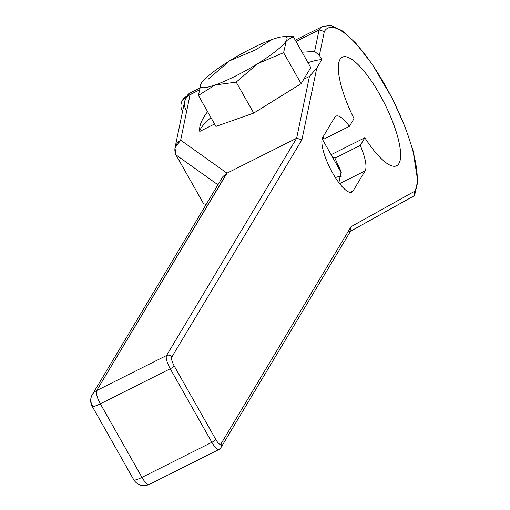<?xml version="1.0" encoding="UTF-8"?>
<svg xmlns="http://www.w3.org/2000/svg" width="510" height="510" viewBox="0 0 510 510"><rect width="100%" height="100%" fill="white"/><g stroke="black" fill="none" stroke-linecap="round" stroke-linejoin="round"><path stroke-width="0.76" d="M222.844 176.651L226.759 173.285L96.651 390.564A11.641 3.264 63.4 0 0 100.349 403.812A11.641 1.963 150.5 0 1 92.176 406.279C90.117 402.403 90.168 398.495 92.316 394.568A11.641 10.997 30.9 0 1 96.651 390.564A11.641 10.997 -149.1 0 0 92.316 394.568A11.641 10.997 -149.1 0 0 92.316 405.552A11.641 1.963 -29.5 0 0 92.176 406.279A11.641 1.963 -29.5 0 0 100.349 403.812A11.641 3.264 -116.6 0 1 96.651 390.564L166.553 355.508L296.648 138.236L309.449 76.411L316.761 68.085L301.914 139.804L171.762 357.166A7.758 2.174 63.4 0 0 174.222 365.995A7.758 2.174 -116.6 0 1 171.762 357.166L301.914 139.804L316.761 68.085L321.829 59.625L319.4 55.335L324.334 31.486A93.1 26.112 -116.6 0 1 385.126 85.31A93.1 26.112 -116.6 0 1 414.719 191.231L351.058 226.669L220.906 444.025A7.758 2.174 -116.6 0 1 215.838 439.55L174.222 365.995A3.882 0.657 150.5 0 1 170.244 368.755L100.349 403.812L141.958 477.366L211.854 442.31A11.641 3.264 63.4 0 0 219.032 449.444A11.641 3.264 63.4 0 0 219.459 449.023A3.882 3.666 -149.1 0 0 220.906 444.025A3.882 3.666 30.9 0 1 220.906 447.691L219.032 449.444A11.641 3.264 -116.6 0 1 211.854 442.31L170.244 368.755L100.349 403.812L141.958 477.366A11.641 3.264 63.4 0 0 149.137 484.5A11.641 3.264 -116.6 0 1 141.958 477.366A11.641 1.963 150.5 0 1 133.786 479.827A11.641 1.963 -29.5 0 0 141.958 477.366L211.854 442.31L170.244 368.755A11.641 3.264 -116.6 0 1 166.553 355.508A11.641 3.264 63.4 0 0 170.244 368.755A3.882 0.657 -29.5 0 0 174.222 365.995L215.838 439.55A3.882 0.657 150.5 0 1 211.854 442.31A3.882 0.657 -29.5 0 0 215.838 439.55A7.758 2.174 63.4 0 0 220.906 444.025L351.058 226.669L351.014 230.405L220.906 447.691M354.029 118.632L349.433 126.308A31.231 8.759 63.4 0 0 334.783 117.275L322.722 137.426A31.231 8.759 63.4 0 0 332.628 172.979A31.231 8.759 63.4 0 0 353.035 191.008L365.103 170.856A31.231 8.759 63.4 0 0 360.258 145.446L364.854 137.77A60.709 17.028 63.4 0 0 399.674 145.452A60.709 17.028 63.4 0 0 350.548 58.618A60.709 17.028 63.4 0 0 354.029 118.632L349.433 126.308A31.231 8.759 63.4 0 0 335.943 116.152A31.231 8.759 63.4 0 0 334.783 117.275L322.722 137.426A31.231 8.759 63.4 0 0 331.315 170.589A31.231 8.759 63.4 0 0 351.881 192.13A31.231 8.759 63.4 0 0 353.035 191.008L350.287 192.385L353.035 191.008L365.103 170.856A31.231 8.759 63.4 0 0 360.258 145.446L334.936 158.145A32.2 5.425 -29.5 0 0 332.737 157.584A32.2 5.425 -29.5 0 1 334.936 158.145L341.12 171.628L338.882 182.631L341.273 172.38L334.936 158.145L360.258 145.446L364.854 137.77A60.709 17.028 63.4 0 0 396.691 165.718A60.709 17.028 63.4 0 0 384.693 103.817A60.709 17.028 63.4 0 0 342.255 57.184A60.709 17.028 63.4 0 0 354.029 118.632M322.983 136.992L324.111 139.007A32.2 5.425 150.5 0 0 322.269 138.439A32.2 5.425 150.5 0 1 324.111 139.007L349.433 126.308L324.111 139.007L323.225 137.426M184.543 101.796L185.742 98.672L188.381 95.676L198.938 90.168L186.768 96.275A11.641 10.997 -149.1 0 0 182.433 100.279A11.641 10.997 -149.1 0 0 182.433 111.269L182.433 111.269A11.641 10.997 30.9 0 1 186.768 96.275L190.096 94.605L180.667 140.167L174.994 147.919L175.969 154.893L203.554 203.668L206.097 204.548L203.554 203.668L175.969 154.893L217.942 184.767L175.969 154.893C173.547 148.952 175.115 144.043 180.667 140.167L227.02 173.158L96.651 390.564L166.553 355.508L296.648 138.236L226.759 173.285M331.105 154.696L364.854 137.77L331.105 154.696M339.641 183.625L365.103 170.856L339.641 183.625M349.694 231.687L351.058 226.669L414.719 191.231A93.1 26.112 63.4 0 0 385.126 85.31A93.1 26.112 63.4 0 0 324.334 31.486L319.069 29.918L314.619 51.434L319.4 55.335L314.619 51.434L302.086 52.211L314.619 51.434L319.069 29.918L324.334 31.486L319.4 55.335L321.829 59.625A72.739 12.259 -29.5 0 0 308.014 62.679A72.739 12.259 150.5 0 1 321.829 59.625L316.761 68.085L309.449 76.411L303.788 79.248L309.449 76.411L296.648 138.236L301.914 139.804L296.648 138.236L227.02 173.158L180.667 140.167L190.096 94.605C184.391 98.251 182.969 103.294 185.838 109.733M219.032 449.444L149.137 484.5A11.641 3.264 63.4 0 0 149.564 484.079M133.932 479.107A11.641 1.963 -29.5 0 0 133.786 479.827C137.668 485.443 142.787 487.005 149.137 484.5M214.57 123.994L199.767 131.421C198.894 126.391 201.501 119.799 207.583 111.645C201.501 119.799 198.894 126.391 199.767 131.421L214.57 123.994M319.069 29.918L296.017 41.482L319.069 29.918A96.983 27.202 -116.6 0 1 322.664 26.431A96.983 27.202 63.4 0 0 319.069 29.918M215.934 126.41L253.719 113.086L301.142 83.672L310.781 67.575L301.142 83.672L283.617 52.696L257.754 63.603L236.194 82.116L215.15 84.966L198.409 95.434L201.074 83.583A49.655 8.37 -29.5 0 0 215.15 84.966A49.655 8.37 -29.5 0 0 257.754 63.603A49.655 8.37 -29.5 0 0 286.282 40.845L283.617 52.696L301.142 83.672L253.719 113.086L236.194 82.116L253.719 113.086L215.934 126.41L198.409 95.434L201.074 83.583A49.655 8.37 -29.5 0 0 215.15 84.966A49.655 8.37 -29.5 0 0 257.754 63.603A49.655 8.37 -29.5 0 0 286.282 40.845A49.655 8.37 -29.5 0 0 283.738 36.701A49.655 8.37 -29.5 0 0 272.212 39.455A49.655 8.37 -29.5 0 0 229.608 60.824A49.655 8.37 -29.5 0 0 201.182 83.41A49.655 8.37 -29.5 0 0 201.074 83.583A49.655 8.37 -29.5 0 1 229.608 60.824L255.472 49.923L272.212 39.455A49.655 8.37 -29.5 0 0 229.608 60.824L255.472 49.923L272.212 39.455A49.655 8.37 -29.5 0 1 286.282 40.845L283.617 52.696L257.754 63.603L236.194 82.116L215.15 84.966L198.409 95.434L215.934 126.41M208.048 79.337L229.608 60.824L208.048 79.337M289.725 36.599L293.256 36.599L286.282 40.845L293.256 36.599L310.781 67.575L293.256 36.599M210.949 117.6A72.739 12.259 -29.5 0 0 199.767 131.421A72.739 12.259 150.5 0 1 210.949 117.6M171.762 357.166A3.882 3.666 -149.1 0 0 166.553 355.508A3.882 3.666 30.9 0 1 171.762 357.166M295.271 40.169L322.664 26.431L331.054 25.5L341.993 30.619L355.47 42.802L372.179 64.139L392.502 98.768L405.38 127.634L412.985 150.373L417.824 181.63L414.675 194.967L413.355 196.248L350.529 231.215L413.355 196.248M414.675 194.967L414.719 191.231M186.768 96.275A96.983 27.202 -116.6 0 1 190.364 92.788A96.983 27.202 63.4 0 0 186.768 96.275M341.528 176.148A30.549 5.151 -29.5 0 0 335.382 177.563M92.176 406.279L133.786 479.827M222.392 177.346L92.316 394.568M289.941 36.592L283.738 36.701M182.433 100.279L190.364 92.788L199.302 88.3M322.148 138.867L341.349 172.807M174.994 147.925L184.537 101.834"/></g></svg>
